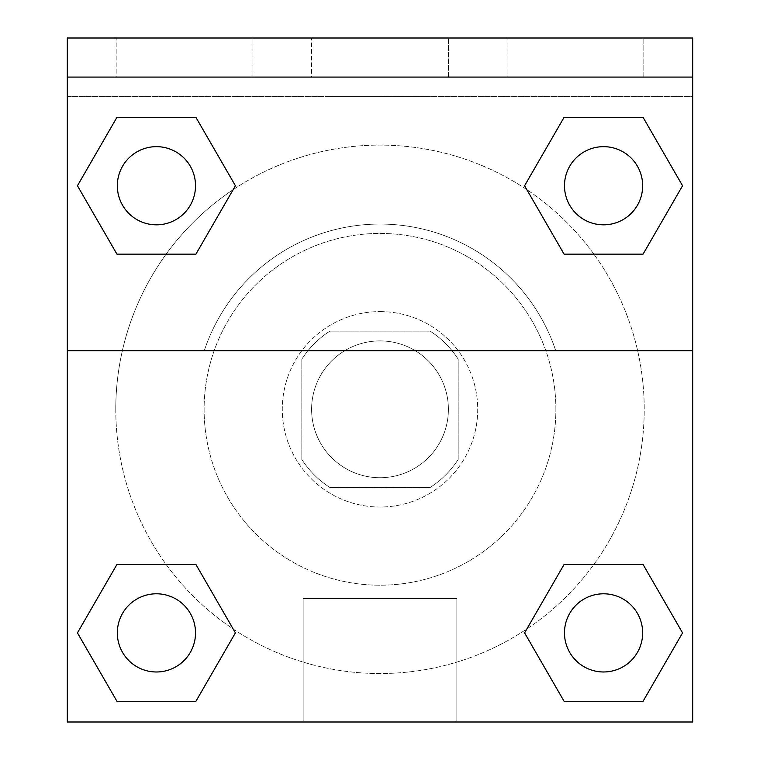 <?xml version="1.0" encoding="UTF-8"?>
<svg xmlns="http://www.w3.org/2000/svg" width="760" height="760" viewBox="0 0 760 760"><rect width="100%" height="100%" fill="white"/><g stroke="black" fill="none" stroke-linecap="round" stroke-linejoin="round"><path stroke-width="0.57" stroke-dasharray="3.8 2.85" d="M448.4 409.317A68.4 68.4 0 0 0 345.8 350.075A68.4 68.4 0 0 0 345.8 468.549A68.4 68.4 0 0 0 448.4 409.317A68.4 68.4 0 0 0 345.8 350.075A68.4 68.4 0 0 0 345.8 468.549A68.4 68.4 0 0 0 448.4 409.317M430.131 487.483L329.868 487.483A92.872 92.872 0 0 1 301.824 459.448L301.824 359.176A92.872 92.872 0 0 1 329.868 331.141L430.131 331.141A92.872 92.872 0 0 1 458.175 359.176L458.175 459.448A92.872 92.872 0 0 1 430.131 487.483L329.868 487.483A92.872 92.872 0 0 1 301.824 459.448L301.824 359.176A92.872 92.872 0 0 1 329.868 331.141L430.131 331.141A92.872 92.872 0 0 1 458.175 359.176L458.175 459.448A92.872 92.872 0 0 1 430.131 487.483M380 311.6A97.717 97.717 0 0 1 464.626 458.175A97.717 97.717 0 0 1 295.374 458.175A97.717 97.717 0 0 1 380 311.6A97.717 97.717 0 0 0 282.283 409.317A97.717 97.717 0 0 0 380 507.024A97.717 97.717 0 0 0 477.717 409.317A97.717 97.717 0 0 0 380 311.6M555.883 409.317A175.883 175.883 0 0 0 292.058 256.994A175.883 175.883 0 0 0 292.058 561.64A175.883 175.883 0 0 0 555.883 409.317A175.883 175.883 0 0 0 292.058 256.994A175.883 175.883 0 0 0 292.058 561.64A175.883 175.883 0 0 0 555.883 409.317M67.317 350.683L204.259 350.683L67.317 350.683L67.317 38L67.317 96.624L692.683 96.624L692.683 722L67.317 722L67.317 350.683L555.74 350.683A185.269 185.269 0 0 0 204.259 350.683A185.269 185.269 0 0 1 555.74 350.683L692.683 350.683L692.683 722L67.317 722L67.317 96.624L692.683 96.624L692.683 722L67.317 722L67.317 96.624L692.683 96.624L692.683 38L67.317 38L67.317 96.624L692.683 96.624L692.683 38L67.317 38L692.683 38L692.683 77.083L67.317 77.083M593.855 564.481L643.064 564.481L682.556 632.88L643.064 564.481L593.855 564.481L643.064 564.481L682.556 632.88L643.064 701.281L564.082 701.281L524.59 632.88L526.851 628.966M195.918 564.481L235.41 632.88L195.918 564.481L235.41 632.88L195.918 701.281L235.41 632.88L195.918 564.481L235.41 632.88L195.918 701.281L116.936 701.281L77.444 632.88L116.936 564.481L166.145 564.481M692.683 477.717L692.654 575.424L692.683 477.717M692.683 350.683L692.683 77.083M642.656 632.88A39.083 39.083 0 0 0 584.031 599.032A39.083 39.083 0 0 0 584.031 666.739A39.083 39.083 0 0 0 642.656 632.88A39.083 39.083 0 0 1 603.573 671.973A39.083 39.083 0 0 1 564.481 632.88A39.083 39.083 0 0 1 603.573 593.797A39.083 39.083 0 0 1 642.656 632.88A39.083 39.083 0 0 0 584.031 599.032A39.083 39.083 0 0 0 584.031 666.739A39.083 39.083 0 0 0 642.656 632.88A39.083 39.083 0 0 0 584.031 599.032A39.083 39.083 0 0 0 584.031 666.739A39.083 39.083 0 0 0 642.656 632.88A39.083 39.083 0 0 0 584.031 599.032A39.083 39.083 0 0 0 584.031 666.739A39.083 39.083 0 0 0 642.656 632.88M642.656 185.744A39.083 39.083 0 0 0 584.031 151.895A39.083 39.083 0 0 0 584.031 219.593A39.083 39.083 0 0 0 642.656 185.744A39.083 39.083 0 0 0 584.031 151.895A39.083 39.083 0 0 0 584.031 219.593A39.083 39.083 0 0 0 642.656 185.744A39.083 39.083 0 0 0 584.031 151.895A39.083 39.083 0 0 0 584.031 219.593A39.083 39.083 0 0 0 642.656 185.744A39.083 39.083 0 0 0 584.031 151.895A39.083 39.083 0 0 0 584.031 219.593A39.083 39.083 0 0 0 642.656 185.744A39.083 39.083 0 0 0 584.031 151.895A39.083 39.083 0 0 0 584.031 219.593A39.083 39.083 0 0 0 642.656 185.744M195.519 185.744A39.083 39.083 0 0 0 136.886 151.895A39.083 39.083 0 0 0 136.886 219.593A39.083 39.083 0 0 0 195.519 185.744A39.083 39.083 0 0 0 136.886 151.895A39.083 39.083 0 0 0 136.886 219.593A39.083 39.083 0 0 0 195.519 185.744A39.083 39.083 0 0 0 136.886 151.895A39.083 39.083 0 0 0 136.886 219.593A39.083 39.083 0 0 0 195.519 185.744A39.083 39.083 0 0 0 136.886 151.895A39.083 39.083 0 0 0 136.886 219.593A39.083 39.083 0 0 0 195.519 185.744A39.083 39.083 0 0 0 136.886 151.895A39.083 39.083 0 0 0 136.886 219.593A39.083 39.083 0 0 0 195.519 185.744M195.519 632.88A39.083 39.083 0 0 0 136.886 599.032A39.083 39.083 0 0 0 136.886 666.739A39.083 39.083 0 0 0 195.519 632.88A39.083 39.083 0 0 0 136.886 599.032A39.083 39.083 0 0 0 136.886 666.739A39.083 39.083 0 0 0 195.519 632.88A39.083 39.083 0 0 0 136.886 599.032A39.083 39.083 0 0 0 136.886 666.739A39.083 39.083 0 0 0 195.519 632.88A39.083 39.083 0 0 0 136.886 599.032A39.083 39.083 0 0 0 136.886 666.739A39.083 39.083 0 0 0 195.519 632.88A39.083 39.083 0 0 0 136.886 599.032A39.083 39.083 0 0 0 136.886 666.739A39.083 39.083 0 0 0 195.519 632.88M115.776 409.317A264.224 264.224 0 0 0 380 673.531A264.224 264.224 0 0 0 644.223 409.317A264.224 264.224 0 0 0 380 145.093A264.224 264.224 0 0 0 115.776 409.317M380 96.624L331.141 96.624L380 96.624M303.145 722L456.855 722L303.145 722L303.145 598.49L456.855 598.49L303.145 598.49L456.855 598.49L303.145 598.49L303.145 722L456.855 722L303.145 722M67.317 575.424L67.346 477.717L67.317 575.424M380 96.662L428.858 96.662L380 96.662M507.024 38L643.825 38L507.024 38L643.825 38L507.024 38L507.024 77.083L643.825 77.083L507.024 77.083L643.825 77.083L507.024 77.083L507.024 38M116.175 38L252.976 38L116.175 38L252.976 38L116.175 38L116.175 77.083L252.976 77.083L116.175 77.083L252.976 77.083L116.175 77.083L116.175 38M311.6 38L448.4 38L311.6 38L448.4 38L311.6 38L311.6 77.083L448.4 77.083L311.6 77.083L448.4 77.083L311.6 77.083L311.6 38M166.145 254.144L116.936 254.144L77.444 185.744L116.936 254.144L166.145 254.144L116.936 254.144L77.444 185.744L116.936 117.344L195.918 117.344L235.41 185.744L233.149 189.667A264.224 264.224 0 0 0 255.483 642.352A264.224 264.224 0 0 0 644.223 409.317A264.224 264.224 0 0 0 233.149 189.667M564.082 254.144L524.59 185.744L564.082 254.144L524.59 185.744L564.082 254.144L524.59 185.744L564.082 117.344L643.064 117.344L682.556 185.744L643.064 254.144L593.855 254.144M77.444 632.88L116.936 701.281L195.918 701.281L235.41 632.88L195.918 701.281L116.936 701.281L77.444 632.88L116.936 701.281L77.444 632.88L116.936 564.481M682.556 632.88L643.064 701.281L682.556 632.88L643.064 564.481L682.556 632.88L643.064 701.281L564.082 701.281L524.59 632.88L564.082 701.281L524.59 632.88L564.082 564.481M524.59 185.744L564.082 117.344L524.59 185.744L564.082 117.344L643.064 117.344L682.556 185.744L643.064 117.344L682.556 185.744L643.064 254.144M77.444 185.744L116.936 117.344L77.444 185.744L116.936 254.144L77.444 185.744L116.936 117.344L195.918 117.344L235.41 185.744L195.918 117.344L235.41 185.744L195.918 254.144M643.825 77.083L643.825 38L643.825 77.083M252.976 77.083L252.976 38L252.976 77.083M643.064 701.281L564.082 701.281L524.59 632.88M564.082 117.344L643.064 117.344L682.556 185.744M116.936 117.344L195.918 117.344L235.41 185.744M456.855 722L456.855 598.49L456.855 722M448.4 77.083L448.4 38L448.4 77.083"/><path stroke-width="1.14" d="M526.851 628.966L564.082 564.481L593.855 564.481L564.082 564.481L524.59 632.88L564.082 564.481L643.064 564.481L564.082 564.481L643.064 564.481L682.556 632.88L643.064 701.281L682.556 632.88M116.936 564.481L195.918 564.481L116.936 564.481L77.444 632.88L116.936 564.481L195.918 564.481L235.41 632.88L195.918 701.281L116.936 701.281L195.918 701.281L116.936 701.281L77.444 632.88M233.149 189.667L195.918 254.144L166.145 254.144L195.918 254.144L235.41 185.744L195.918 254.144L116.936 254.144L195.918 254.144L116.936 254.144L77.444 185.744L116.936 117.344L77.444 185.744M643.064 254.144L564.082 254.144L643.064 254.144L682.556 185.744L643.064 254.144L564.082 254.144L524.59 185.744L564.082 117.344L524.59 185.744M692.683 77.083L692.683 38L67.317 38L67.317 77.083L692.683 77.083L692.683 722L67.317 722L67.317 77.083M643.064 701.281L564.082 701.281L643.064 701.281L564.082 701.281L524.59 632.88M67.317 350.683L692.683 350.683M564.082 117.344L643.064 117.344L564.082 117.344L643.064 117.344L682.556 185.744M116.936 117.344L195.918 117.344L116.936 117.344L195.918 117.344L235.41 185.744M642.656 632.88A39.083 39.083 0 0 0 584.031 599.032A39.083 39.083 0 0 0 584.031 666.739A39.083 39.083 0 0 0 642.656 632.88M195.519 632.88A39.083 39.083 0 0 0 136.886 599.032A39.083 39.083 0 0 0 136.886 666.739A39.083 39.083 0 0 0 195.519 632.88M642.656 185.744A39.083 39.083 0 0 0 584.031 151.895A39.083 39.083 0 0 0 584.031 219.593A39.083 39.083 0 0 0 642.656 185.744M195.519 185.744A39.083 39.083 0 0 0 136.886 151.895A39.083 39.083 0 0 0 136.886 219.593A39.083 39.083 0 0 0 195.519 185.744M564.082 564.481L593.855 564.481M166.145 564.481L195.918 564.481M593.855 254.144L564.082 254.144M195.918 254.144L166.145 254.144"/></g></svg>

